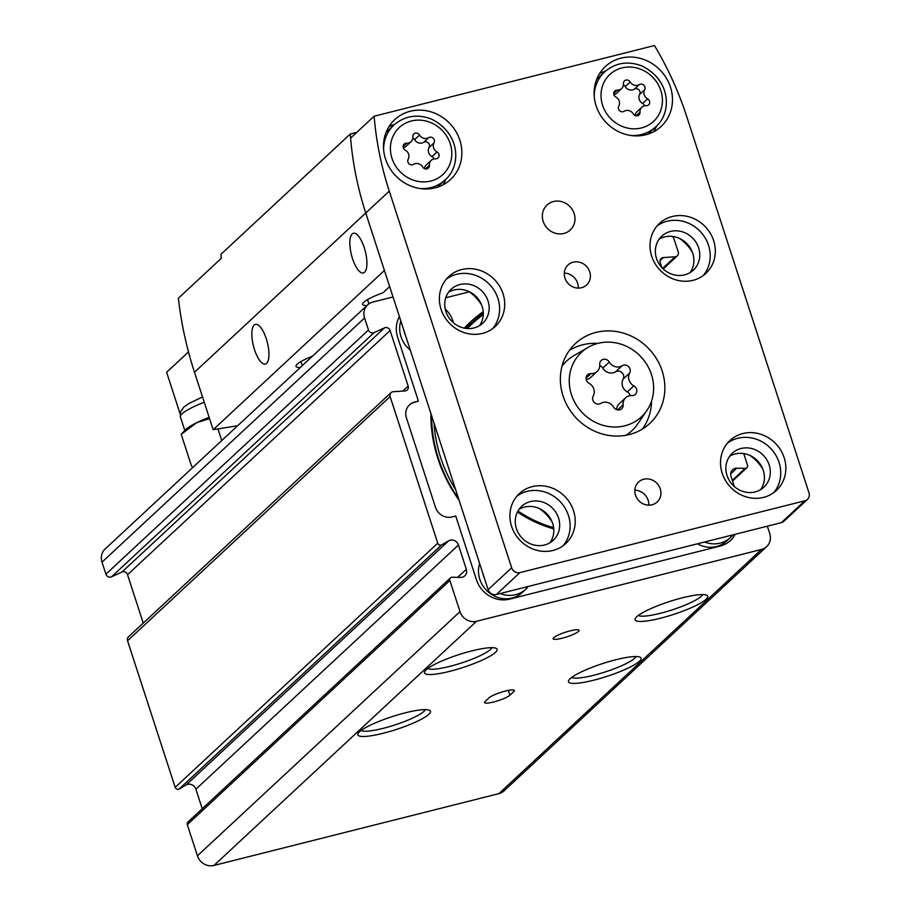 <?xml version="1.0" encoding="UTF-8"?>
<svg xmlns="http://www.w3.org/2000/svg" width="911" height="911" viewBox="0 0 911 911"><rect width="100%" height="100%" fill="white"/><g stroke="black" fill="none" stroke-linecap="round" stroke-linejoin="round"><path stroke-width="1.37" d="M449.829 671.305A38.194 6.753 162 0 0 485.631 658.494A38.194 6.753 162 0 0 496.153 648.336A38.194 6.753 162 0 0 458.711 654.679A38.194 6.753 162 0 0 424.685 671.555A38.194 6.753 162 0 0 449.829 671.305M427.726 668.526A34.106 6.035 162 0 0 449.749 666.385A34.106 6.035 162 0 0 491.917 647.664M383.201 733.264A38.194 6.753 162 0 0 419.014 720.453A38.194 6.753 162 0 0 429.536 710.295A38.194 6.753 162 0 0 392.083 716.638A38.194 6.753 162 0 0 358.069 733.514A38.194 6.753 162 0 0 383.201 733.264M361.098 730.485A34.106 6.035 162 0 0 383.132 728.344A34.106 6.035 162 0 0 425.289 709.623M593.813 680.175A38.194 6.753 162 0 0 629.626 667.364A38.194 6.753 162 0 0 640.148 657.207A38.194 6.753 162 0 0 602.706 663.55A38.194 6.753 162 0 0 568.68 680.426A38.194 6.753 162 0 0 593.813 680.175M571.721 677.397A34.106 6.035 162 0 0 593.744 675.256A34.106 6.035 162 0 0 635.912 656.535M660.441 618.227A38.194 6.753 162 0 0 696.243 605.405A38.194 6.753 162 0 0 706.765 595.259A38.194 6.753 162 0 0 669.323 601.59A38.194 6.753 162 0 0 635.309 618.478A38.194 6.753 162 0 0 660.441 618.227M638.338 615.437A34.106 6.035 162 0 0 660.373 613.297A34.106 6.035 162 0 0 702.529 594.587M469.359 291.816L445.764 297.76M465.612 328.359A140.499 129.237 -132.9 0 1 467.161 326.89L483.274 313.441M553.74 528.87A119.865 110.254 -132.9 0 1 517.437 512.005M553.615 527.663A118.669 109.161 -132.9 0 1 517.96 511.025M410.303 350.12A26.601 24.472 -132.9 0 1 400.977 336.683A26.601 24.472 -132.9 0 1 400.817 320.934M405.714 336A26.601 24.472 -132.9 0 1 404.666 333.255A26.601 24.472 -132.9 0 1 403.915 330.431M445.206 308.977A26.601 24.472 -132.9 0 1 453.484 322.824M528.3 586.445A26.601 24.472 -132.9 0 1 525.761 589.235L522.071 592.662A26.601 24.472 -132.9 0 1 479.801 579.271A26.601 24.472 -132.9 0 1 479.641 563.522M484.538 578.599A26.601 24.472 -132.9 0 1 483.49 575.843A26.601 24.472 -132.9 0 1 482.739 573.03M525.761 589.235A26.601 24.472 -132.9 0 1 500.139 593.539M732.717 534.916A26.601 24.472 -132.9 0 1 730.178 537.706L726.5 541.134A26.601 24.472 -132.9 0 1 697.439 543.81M730.178 537.706A26.601 24.472 -132.9 0 1 704.556 542.011M483.263 312.689A141.865 130.489 47.1 0 0 468.22 324.088M483.206 311.71A141.865 130.489 47.1 0 0 470.156 322.243A141.865 130.489 47.1 0 0 464.257 328.119M430.892 413.457A141.865 130.489 47.1 0 0 459.064 500.185M730.258 540.678A27.284 25.098 47.1 0 0 734.949 534.358M399.428 316.652A27.284 25.098 47.1 0 0 397.651 337.252L418.4 401.091L414.289 402.389A13.642 12.549 47.1 0 0 409.346 404.996M418.4 401.091L414.676 402.024A13.642 12.549 47.1 0 0 409.54 404.803A13.642 12.549 47.1 0 0 406.443 417.921L435.481 507.302A13.642 12.549 47.1 0 0 452.015 516.947L455.739 516.002L476.476 579.851A27.284 25.098 47.1 0 0 509.556 599.142L720.168 546.053A27.284 25.098 47.1 0 0 730.451 540.496A27.284 25.098 47.1 0 0 735.188 534.29M513.827 691.574L509.909 695.218A13.642 2.414 -18 0 1 495.914 701.356A13.642 2.414 -18 0 1 484.55 702.552A13.642 2.414 -18 0 1 485.13 701.459L489.048 697.815A13.642 2.414 -18 0 1 503.054 691.677A13.642 2.414 -18 0 1 514.419 690.481A13.642 2.414 -18 0 1 513.827 691.574L513.303 689.934M578.496 631.437A13.642 2.414 -18 0 1 564.49 637.586A13.642 2.414 -18 0 1 553.136 638.782A13.642 2.414 -18 0 1 565.355 632.268A13.642 2.414 -18 0 1 579.077 630.344A13.642 2.414 -18 0 1 578.496 631.437M393.04 296.975L372.815 302.065A13.642 12.549 47.1 0 0 367.68 304.843A13.642 12.549 47.1 0 0 364.582 317.962L368.488 329.998A4.088 3.769 47.1 0 0 374.079 332.663L384.522 327.858A4.088 3.769 47.1 0 1 390.102 330.522L408.151 386.059A4.088 3.769 47.1 0 1 405.019 390.933L393.256 391.707A4.088 3.769 47.1 0 0 390.124 396.581L437.758 543.184A2.733 2.505 47.1 0 0 441.676 544.858L448.656 540.815A6.821 6.275 47.1 0 1 458.461 545.017L466.341 569.284A6.821 6.275 47.1 0 1 460.545 577.415L452.198 577.232A2.733 2.505 47.1 0 0 450.501 577.859L187.928 822.041A2.733 2.505 47.1 0 0 187.313 824.66L197.425 855.805A13.642 12.549 47.1 0 0 213.971 865.45L498.921 793.629A13.642 12.549 47.1 0 0 504.056 790.85L766.629 546.668A13.642 12.549 47.1 0 0 769.727 533.561L767.335 526.194M450.501 577.859A2.733 2.505 47.1 0 0 449.875 580.478L459.998 611.634A13.642 12.549 47.1 0 0 476.533 621.279L761.482 549.447A13.642 12.549 47.1 0 0 766.629 546.668M367.68 304.843L105.107 549.026A13.642 12.549 47.1 0 0 102.009 562.133L105.915 574.169A4.088 3.769 47.1 0 0 111.506 576.845L121.949 572.028A4.088 3.769 47.1 0 1 127.54 574.704L143.255 623.09M391.058 392.652L128.485 636.823A4.088 3.769 47.1 0 0 127.551 640.752L175.185 787.355A2.733 2.505 47.1 0 0 179.114 789.04L186.083 784.986A6.821 6.275 47.1 0 1 195.888 789.188L202.242 808.729M734.346 486.554L731.021 476.316A6.821 6.275 47.1 0 1 736.817 468.186L745.164 468.368A2.733 2.505 47.1 0 0 747.487 465.111L743.74 453.587M661.864 267.583L660.19 262.448A4.088 3.769 47.1 0 1 663.322 257.574L675.085 256.8A4.088 3.769 47.1 0 0 678.217 251.926L674.311 239.889A13.642 12.549 47.1 0 0 672.66 236.45M192.779 467.491L191.424 465.76L181.198 434.296L185.332 429.935A40.927 7.242 -18 0 1 196.696 422.704L181.198 434.296M217.98 428.922L221.76 440.548M209.553 418.604L196.696 422.704A40.927 7.242 -18 0 1 209.131 417.318M300.915 361.565L302.258 365.687M312.473 356.19A27.284 4.828 162 0 0 296.029 366.359A27.284 4.828 162 0 0 300.288 367.52M266.285 338.755A20.463 7.163 -104.1 0 0 255.399 324.384A20.463 7.163 -104.1 0 0 253.452 345.975A20.463 7.163 -104.1 0 0 265.397 364.058A20.463 7.163 -104.1 0 0 266.285 338.755M364.252 247.644A20.463 7.163 -104.1 0 0 353.377 233.273A20.463 7.163 -104.1 0 0 351.43 254.864A20.463 7.163 -104.1 0 0 363.375 272.947A20.463 7.163 -104.1 0 0 364.252 247.644M366.905 305.561A27.284 4.828 162 0 1 362.646 304.399A27.284 4.828 162 0 1 382.996 292.784L389.657 286.578M188.497 351.931L166.622 372.269L180.071 413.651M356.725 132.391L350.302 134.008A327.368 301.12 47.1 0 0 350.61 138.073A327.368 301.12 47.1 0 0 365.755 212.992L384.419 270.453L213.163 429.719L237.737 425.688M213.163 429.719L194.499 372.257C186.516 347.649 181.152 322.972 178.374 298.25L221.293 258.337A327.368 301.12 -132.9 0 1 220.974 254.271L350.302 134.008M648.769 505.161A13.642 12.549 47.1 0 0 648.12 500.185A13.642 12.549 47.1 0 0 634.83 490.164M660.27 488.888A13.642 12.549 47.1 0 0 638.588 482.021A13.642 12.549 47.1 0 0 638.691 500.56A13.642 12.549 47.1 0 0 657.161 502.007A13.642 12.549 47.1 0 0 660.27 488.888M578.246 288.104A13.642 12.549 47.1 0 0 577.585 283.127A13.642 12.549 47.1 0 0 564.308 273.106M589.736 271.831A13.642 12.549 47.1 0 0 568.054 264.964A13.642 12.549 47.1 0 0 568.157 283.503A13.642 12.549 47.1 0 0 586.638 284.949A13.642 12.549 47.1 0 0 589.736 271.831M591.034 373.578A9.429 8.677 47.1 0 0 597.172 371.415A9.429 8.677 47.1 0 0 599.745 364.446A5.386 4.954 47.1 0 1 609.265 362.043A9.429 8.677 47.1 0 0 622.133 365.744A5.386 4.954 47.1 0 1 629.66 373.043A9.429 8.677 47.1 0 0 633.828 385.877A5.386 4.954 47.1 0 1 631.835 395.579A9.429 8.677 47.1 0 0 625.709 397.743A9.429 8.677 47.1 0 0 623.135 404.712A5.386 4.954 47.1 0 1 613.604 407.115A9.429 8.677 47.1 0 0 600.736 403.414A5.386 4.954 47.1 0 1 593.209 396.114A9.429 8.677 47.1 0 0 589.041 383.28A5.386 4.954 47.1 0 1 591.034 373.578L586.046 378.224M571.436 394.657A44.047 40.505 -132.9 0 1 588.164 347.353A44.047 40.505 -132.9 0 1 641.105 356.987A44.047 40.505 -132.9 0 1 646.878 410.485A44.047 40.505 -132.9 0 1 606.168 426.097A44.047 40.505 -132.9 0 1 571.436 394.657M561.985 366.233A47.736 43.91 -132.9 0 1 574.067 355.529L588.164 347.353M646.878 410.485L637.7 423.957A47.736 43.91 -132.9 0 1 626.153 435.219M569.409 350.382A54.558 50.185 -132.9 0 1 597.923 343.379M651.547 401.045A54.558 50.185 -132.9 0 1 642.494 428.979M563.055 395.978A54.558 50.185 -132.9 0 1 575.456 343.527A54.558 50.185 -132.9 0 1 649.361 349.312A54.558 50.185 -132.9 0 1 649.771 423.444A54.558 50.185 -132.9 0 1 563.055 395.978M750.14 455.534A40.927 37.636 -132.9 0 1 762.871 469.222M729.643 456.263A23.185 21.329 -132.9 0 1 757.827 461.148A23.185 21.329 -132.9 0 1 760.662 489.617M727.024 475.519A23.185 21.329 -132.9 0 1 732.296 453.222A23.185 21.329 -132.9 0 1 763.703 455.682A23.185 21.329 -132.9 0 1 763.885 487.191A23.185 21.329 -132.9 0 1 727.024 475.519M727.559 443.019A34.106 31.361 -132.9 0 1 771.059 448.85A34.106 31.361 -132.9 0 1 773.712 492.657M722.207 473.276A34.106 31.361 -132.9 0 1 729.962 440.503A34.106 31.361 -132.9 0 1 776.149 444.112A34.106 31.361 -132.9 0 1 776.4 490.448A34.106 31.361 -132.9 0 1 722.207 473.276M468.994 291.566A40.927 37.636 -132.9 0 1 481.725 305.253M448.497 292.294A23.185 21.329 -132.9 0 1 476.692 297.18A23.185 21.329 -132.9 0 1 479.516 325.648M445.889 311.551A23.185 21.329 -132.9 0 1 451.15 289.254A23.185 21.329 -132.9 0 1 482.568 291.714A23.185 21.329 -132.9 0 1 482.739 323.223A23.185 21.329 -132.9 0 1 445.889 311.551M446.413 279.051A34.106 31.361 -132.9 0 1 489.913 284.881A34.106 31.361 -132.9 0 1 492.578 328.689M441.072 309.307A34.106 31.361 -132.9 0 1 448.816 276.523A34.106 31.361 -132.9 0 1 495.015 280.132A34.106 31.361 -132.9 0 1 495.265 326.468A34.106 31.361 -132.9 0 1 441.072 309.307M539.528 508.623A40.927 37.636 -132.9 0 1 552.26 522.31M519.019 509.351A23.185 21.329 -132.9 0 1 547.215 514.237A23.185 21.329 -132.9 0 1 550.039 542.705M516.412 528.608A23.185 21.329 -132.9 0 1 521.684 506.311A23.185 21.329 -132.9 0 1 553.091 508.771A23.185 21.329 -132.9 0 1 553.262 540.28A23.185 21.329 -132.9 0 1 516.412 528.608M516.936 496.108A34.106 31.361 -132.9 0 1 560.447 501.938A34.106 31.361 -132.9 0 1 563.1 545.746M511.595 526.364A34.106 31.361 -132.9 0 1 519.35 493.591A34.106 31.361 -132.9 0 1 565.537 497.201A34.106 31.361 -132.9 0 1 565.788 543.525A34.106 31.361 -132.9 0 1 511.595 526.364M679.617 238.477A40.927 37.636 -132.9 0 1 692.337 252.165M659.108 239.206A23.185 21.329 -132.9 0 1 687.304 244.091A23.185 21.329 -132.9 0 1 690.128 272.56M656.501 258.462A23.185 21.329 -132.9 0 1 661.773 236.165A23.185 21.329 -132.9 0 1 693.18 238.625A23.185 21.329 -132.9 0 1 693.351 270.134A23.185 21.329 -132.9 0 1 656.501 258.462M657.025 225.962A34.106 31.361 -132.9 0 1 700.536 231.793A34.106 31.361 -132.9 0 1 703.19 275.6M651.684 256.219A34.106 31.361 -132.9 0 1 659.439 223.446A34.106 31.361 -132.9 0 1 705.626 227.055A34.106 31.361 -132.9 0 1 705.877 273.38A34.106 31.361 -132.9 0 1 651.684 256.219M574.169 213.595A17.047 15.681 47.1 0 0 547.067 205.009A17.047 15.681 47.1 0 0 547.192 228.183A17.047 15.681 47.1 0 0 570.286 229.982A17.047 15.681 47.1 0 0 574.169 213.595M596.124 105.835A40.927 37.636 -132.9 0 1 605.416 66.503A40.927 37.636 -132.9 0 1 660.851 70.842A40.927 37.636 -132.9 0 1 661.158 126.435A40.927 37.636 -132.9 0 1 596.124 105.835M385.501 158.924A40.927 37.636 -132.9 0 1 394.805 119.592A40.927 37.636 -132.9 0 1 450.239 123.93A40.927 37.636 -132.9 0 1 450.535 179.524A40.927 37.636 -132.9 0 1 385.501 158.924M374.125 116.209A327.368 301.12 47.1 0 0 389.27 191.128L511.652 567.792A6.821 6.275 47.1 0 0 519.919 572.609L804.868 500.788A6.821 6.275 47.1 0 0 808.991 492.851L686.609 116.187A327.368 301.12 47.1 0 0 654.451 45.55L374.125 116.209L350.61 138.073A327.368 301.12 47.1 0 0 365.755 212.992L488.137 589.656A6.821 6.275 47.1 0 0 496.404 594.484L781.353 522.652A6.821 6.275 47.1 0 0 783.927 521.263L807.442 499.399M625.709 397.743L619.195 403.801A9.429 8.677 47.1 0 0 616.599 409.62M630.173 395.647A5.386 4.954 47.1 0 0 627.326 391.924L633.828 385.877M599.768 365.584A5.386 4.954 47.1 0 1 602.763 368.09A9.429 8.677 47.1 0 0 615.631 371.79A5.386 4.954 47.1 0 1 623.158 379.09A9.429 8.677 47.1 0 0 627.326 391.924M586.194 379.557A9.429 8.677 47.1 0 0 590.658 377.461L597.172 371.415M644.567 105.847A3.815 3.519 47.1 0 0 642.619 103.478A6.684 6.149 47.1 0 1 639.659 94.38L644.635 89.745A6.684 6.149 47.1 0 0 647.596 98.843A3.815 3.519 47.1 0 1 646.184 105.722A6.684 6.149 47.1 0 0 641.834 107.259L636.857 111.894A6.684 6.149 47.1 0 0 635.047 115.538M639.659 94.38A3.815 3.519 47.1 0 0 634.329 89.198L639.306 84.575A3.815 3.519 47.1 0 1 644.635 89.745M623.42 84.951A3.815 3.519 47.1 0 1 625.208 86.579A6.684 6.149 47.1 0 0 634.329 89.198M613.9 94.63A6.684 6.149 47.1 0 0 616.633 93.218L621.609 88.595A6.684 6.149 47.1 0 0 623.431 83.653A3.815 3.519 47.1 0 1 630.184 81.956A6.684 6.149 47.1 0 0 639.306 84.575M613.718 93.423L617.259 90.132A3.815 3.519 47.1 0 0 615.847 97.01A6.684 6.149 47.1 0 1 618.797 106.109A3.815 3.519 47.1 0 0 624.137 111.279A6.684 6.149 47.1 0 1 633.259 113.909A3.815 3.519 47.1 0 0 640.012 112.201A6.684 6.149 47.1 0 1 641.834 107.259M617.259 90.132A6.684 6.149 47.1 0 0 621.609 88.595M433.955 158.935A3.815 3.519 47.1 0 0 432.008 156.567A6.684 6.149 47.1 0 1 429.047 147.468L434.023 142.833A6.684 6.149 47.1 0 0 436.984 151.932A3.815 3.519 47.1 0 1 435.56 158.81A6.684 6.149 47.1 0 0 431.222 160.347L426.246 164.982A6.684 6.149 47.1 0 0 424.435 168.626M429.047 147.468A3.815 3.519 47.1 0 0 423.717 142.287L428.694 137.663A3.815 3.519 47.1 0 1 434.023 142.833M412.797 138.028A3.815 3.519 47.1 0 1 414.585 139.668A6.684 6.149 47.1 0 0 423.717 142.287M403.277 147.719A6.684 6.149 47.1 0 0 406.01 146.307L410.986 141.683A6.684 6.149 47.1 0 0 412.82 136.741A3.815 3.519 47.1 0 1 419.561 135.044A6.684 6.149 47.1 0 0 428.694 137.663M403.106 146.512L406.648 143.221A3.815 3.519 47.1 0 0 405.224 150.099A6.684 6.149 47.1 0 1 408.185 159.197A3.815 3.519 47.1 0 0 413.514 164.367A6.684 6.149 47.1 0 1 422.647 166.986A3.815 3.519 47.1 0 0 429.4 165.29A6.684 6.149 47.1 0 1 431.222 160.347M406.648 143.221A6.684 6.149 47.1 0 0 410.986 141.683M599.586 73.586A40.927 37.636 -132.9 0 1 605.485 71.138M656.546 126.037A40.927 37.636 -132.9 0 1 653.665 131.742M388.974 126.675A40.927 37.636 -132.9 0 1 394.862 124.215M445.923 179.125A40.927 37.636 -132.9 0 1 443.053 184.831M367.532 299.605L368.909 303.853M458.586 498.716A140.499 129.237 -132.9 0 1 438.567 458.837A140.499 129.237 -132.9 0 1 431.598 415.655M465.817 328.381A140.499 129.237 -132.9 0 1 470.497 323.781M455.728 489.902A139.372 128.2 -132.9 0 1 440.662 457.573A139.372 128.2 -132.9 0 1 434.023 423.125M467.343 328.529A139.372 128.2 -132.9 0 1 483.251 314.614M508.338 690.379L509.909 695.218M761.482 549.447L498.921 793.629M476.533 621.279L213.971 865.45M368.488 329.998L105.915 574.169M364.582 317.962L102.009 562.133M374.079 332.663L111.506 576.845M384.522 327.858L121.949 572.028M390.102 330.522L127.54 574.704M408.151 386.059L402.753 391.081M390.124 396.581L127.551 640.752M437.758 543.184L175.185 787.355M441.676 544.858L179.114 789.04M448.656 540.815L186.083 784.986M458.461 545.017L195.888 789.188M466.341 569.284L457.664 577.346M449.875 580.478L187.313 824.66M459.998 611.634L197.425 855.805M736.817 468.186L730.69 473.879M745.164 468.368L732.319 480.313M663.322 257.574L660.019 260.648M675.085 256.8L662.627 268.381M202.515 396.957L188.736 403.562L183.692 407.194L180.344 412.262L180.412 416.965A39.56 6.992 -18 0 1 204.235 402.229M194.499 372.257L389.27 191.128M804.868 500.788L781.353 522.652M519.919 572.609L496.404 594.484M511.652 567.792L488.137 589.656M617.578 409.87L623.135 404.712M623.158 379.09L629.66 373.043M615.631 371.79L622.133 365.744M602.763 368.09L609.265 362.043M636.072 115.856L640.012 112.201M642.619 103.478L647.596 98.843M625.208 86.579L630.184 81.956M425.46 168.945L429.4 165.29M432.008 156.567L436.984 151.932M414.585 139.668L419.561 135.044M602.604 105.266A32.056 29.482 -132.9 0 1 637.837 68.268A32.056 29.482 -132.9 0 1 654.724 120.241A32.056 29.482 -132.9 0 1 602.604 105.266M594.223 96.418A37.51 34.504 -132.9 0 1 604.608 71.912C615.415 62.7 627.838 60.695 641.879 65.922C671.692 80.544 671.692 113.442 655.692 126.857A37.51 34.504 -132.9 0 1 630.514 135.432M391.992 158.355A32.056 29.482 -132.9 0 1 427.213 121.357A32.056 29.482 -132.9 0 1 444.101 173.329A32.056 29.482 -132.9 0 1 391.992 158.355M383.611 149.506A37.51 34.504 -132.9 0 1 393.996 125.001C404.791 115.777 417.215 113.784 431.267 119.011C461.08 133.632 461.068 166.531 445.08 179.945A37.51 34.504 -132.9 0 1 419.891 188.52M732.558 481.042L746.861 467.742M663.208 268.95L677.283 255.854M180.412 416.965L184.808 430.482M647.812 134.179L655.692 126.857M596.728 79.246L604.608 71.912M437.2 187.267L445.08 179.945M386.116 132.334L393.996 125.001"/></g></svg>
